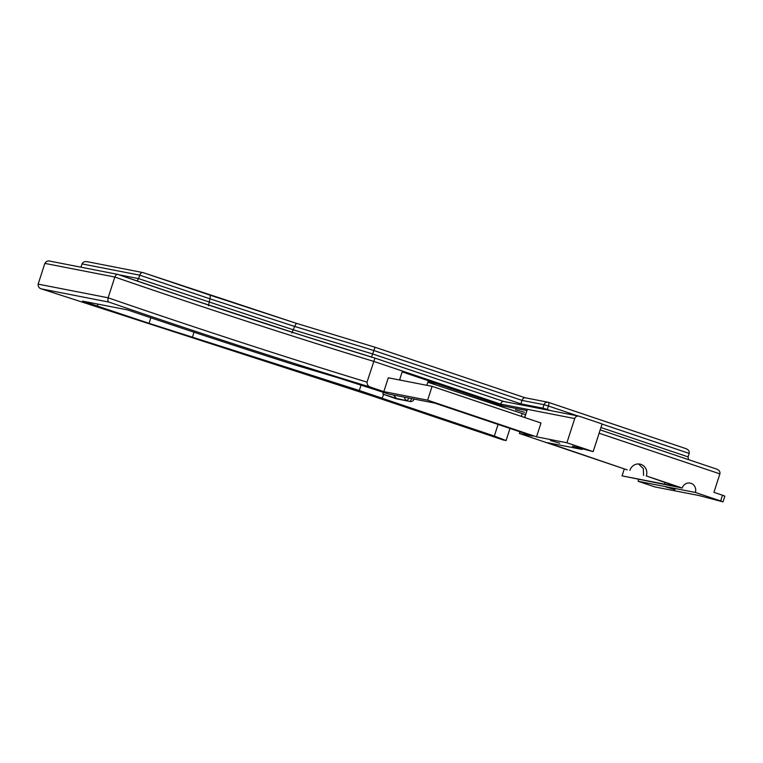 <?xml version="1.0" encoding="UTF-8"?>
<svg xmlns="http://www.w3.org/2000/svg" width="763" height="763" viewBox="0 0 763 763"><rect width="100%" height="100%" fill="white"/><g stroke="black" fill="none" stroke-linecap="round" stroke-linejoin="round"><path stroke-width="1.14" d="M675.007 489.636L665.889 486.975L675.007 489.636M559.727 443.227L550.609 440.556L559.727 443.227M515.454 409.702L524.572 412.363L515.454 409.702M396.255 398.772L409.569 401.376L396.35 398.41L382.835 394.08L396.255 398.772L409.989 401.491A3.634 3.634 0 0 0 414.137 399.068M526.794 410.57L502.531 405.83L436.817 383.713L437.132 382.73L402.444 371.056L399.554 379.993M367.013 382.129C367.003 384.81 368.319 386.526 370.961 387.289C287.126 361.834 188.957 329.673 109.023 302.11C107.945 301.776 107.65 300.336 108.127 297.789C186.239 324.761 282.606 356.426 367.013 382.129L374.938 358.114L503.647 401.452M582.465 448.625L582.198 449.464L572.345 446.155L593.166 451.61L566.909 442.769L536.532 436.837L540.996 423.007L432.087 386.336L388.291 377.79L383.827 391.619L370.961 387.289M426.841 385.315L428.014 381.681L436.817 383.713M520.108 431.839L519.565 433.527L532.765 436.102L434.643 403.074L389.111 394.185L338.553 377.933L293.507 364.523C236.225 346.268 180.926 328.061 127.602 309.912L82.471 301.108L149.043 323.321L359.306 390.513L361.042 385.143M624.306 468.921L622.055 475.864L664.459 484.143L664.955 482.607M150.836 317.77L149.043 323.321M194.021 332.21L192.457 337.055M97.941 304.122L97.33 305.992M382.835 394.08L383.369 392.411M396.35 398.41L393.603 395.062M383.751 394.414L382.044 398.229L494.329 436.035L506.079 440.556L503.122 439.955M359.306 390.513L382.482 398.315M509.999 428.434L506.079 440.556M117.96 274.442C195.729 301.261 291.189 332.601 374.938 358.114L299.945 334.728L188.49 298.362L117.96 274.442C116.949 273.898 115.909 274.766 114.832 277.045L44.855 263.388C46.295 261.184 48.174 260.479 50.492 261.27M566.909 442.769L574.73 418.563A3.634 3.462 101 0 1 579.127 416.207L602.102 423.942L593.166 451.61M720.634 500.967L695.341 492.45L638.145 481.281L654.883 486.918L698.898 495.511L722.99 501.863L720.634 500.967L722.485 495.216L713.93 492.335L719.89 473.88C720.291 471.706 719.204 470.113 716.629 469.102L600.176 429.893L716.629 469.102M519.565 433.527L627.186 469.884L547.643 442.721L582.198 449.464M536.532 436.837L427.623 400.174L383.827 391.619M109.023 302.11L41.555 288.939L372.764 396.111A3.634 0.591 107.5 0 0 372.792 396.121L375.959 397.151A3.634 1.106 108.6 0 1 375.921 397.132M622.055 475.864L682.208 488.024L646.309 475.94A9.089 8.651 101 0 0 639.899 464.104A9.089 8.651 101 0 0 629.904 470.418M664.459 484.143L676.562 486.517L646.309 475.94M695.341 492.45A7.277 6.924 101 0 0 690.172 483.103A7.277 6.924 101 0 0 682.208 488.024M638.145 481.281A7.277 6.924 101 0 0 638.497 479.498M372.792 396.121L41.555 288.939C39.18 288.338 38.045 286.735 38.15 284.132L44.855 263.388M502.531 405.83A3.634 3.462 -79 0 1 500.557 404.085C501.367 402.053 502.474 401.204 503.857 401.519M638.517 463.952L643.323 468.577L643.59 475.416M432.087 386.336L427.623 400.174M38.15 284.132L108.127 297.789L114.832 277.045C192.963 304.027 289.797 335.834 373.717 361.385L402.444 371.056M87.24 261.68L143.034 272.601C141.651 272.286 140.545 273.135 139.734 275.166L82.022 263.903L80.954 267.193M143.034 272.601L210.359 295.271L209.959 298.81L139.734 275.166L138.618 278.629L136.978 280.956M210.359 295.271L296.33 323.312L294.642 326.44L209.959 298.81L208.433 305.81M296.33 323.312L375.119 347.26L373.851 350.522L294.642 326.44L291.838 333.021M525.325 397.838C523.943 397.523 522.836 398.381 522.026 400.403L373.851 350.522L371.457 357.227M118.98 274.794L138.618 278.629L293.526 329.893L372.735 353.975L520.91 403.865L542.903 408.157L544.019 404.695L522.026 400.403L520.538 404.743M525.049 397.752L547.996 402.235A3.634 3.462 101 0 1 548.416 402.349A3.634 1.106 108.6 0 1 548.463 402.359L685.927 448.644C688.493 449.655 689.58 451.248 689.189 453.422L688.073 456.875L688.512 459.631M525.478 414.633L427.833 382.234M722.485 495.216L724.85 496.122L722.99 501.863M498.077 424.428L494.329 436.035M521.31 416.379L522.092 413.975M82.022 263.903C82.995 261.9 84.931 261.213 87.84 261.823M142.948 272.572L296.282 323.293M574.73 418.563L500.557 404.085L437.132 382.73L430.551 381.452L402.168 371.896M524.725 417.533L527.376 409.321L524.562 417.475M430.237 382.425L430.551 381.452M399.64 379.707L401.758 380.422M548.502 402.378L685.927 448.644M375.129 347.27L525.125 397.771L375.119 347.26L296.302 323.302M503.218 439.993L372.764 396.111M719.89 473.88L599.108 433.212M689.189 453.422L602.055 424.085M577.839 415.93L548.397 406.021L547.281 409.473L550.743 410.637M600.939 427.538L688.073 456.875M547.138 409.941A3.634 1.106 108.6 0 1 547.281 409.473L542.903 408.157A3.634 3.462 -79 0 1 542.493 409.035M544.019 404.695L548.397 406.021A3.634 1.106 108.6 0 0 548.463 402.359A3.634 3.634 0 0 0 547.996 402.235A3.634 3.462 101 0 0 544.019 404.695M376.006 397.161A3.634 1.106 108.6 0 1 375.959 397.151L503.17 439.984M411.629 398.582A3.634 1.106 -71.4 0 1 409.569 401.376A3.634 3.462 101 0 0 409.989 401.491M404.485 397.18A3.634 3.462 101 0 0 406.832 400.451A3.634 1.106 -71.4 0 0 408.758 398.019M578.707 416.102L503.57 401.433M503.675 401.452L374.938 358.114M117.636 274.356L49.91 261.137M519.946 431.791L519.384 433.518"/></g></svg>
